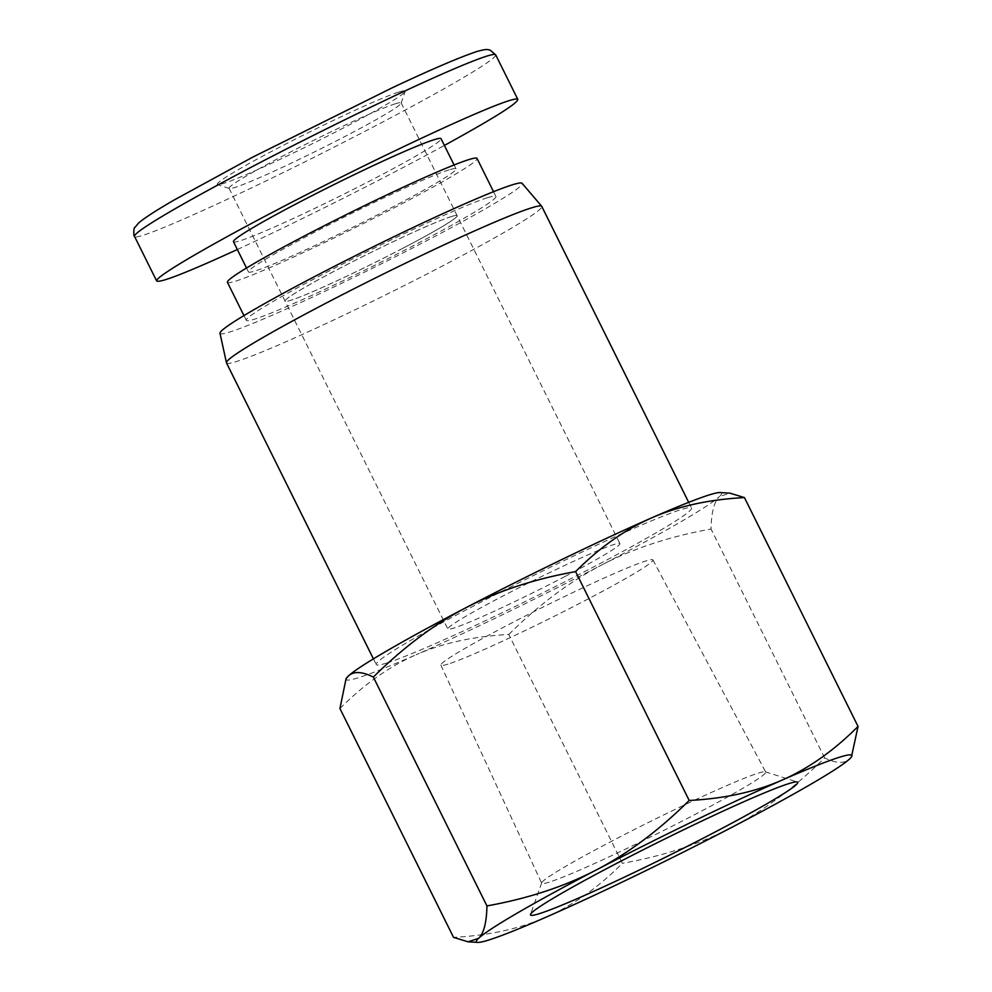 <?xml version="1.0" encoding="UTF-8"?>
<svg xmlns="http://www.w3.org/2000/svg" width="992" height="992" viewBox="0 0 992 992"><rect width="100%" height="100%" fill="white"/><g stroke="black" fill="none" stroke-linecap="round" stroke-linejoin="round"><path stroke-width="0.74" stroke-dasharray="4.96 3.72" d="M549.184 882.148A125.042 6.994 -26.4 0 1 541.682 883.24A125.042 6.994 -26.4 0 1 541.694 882.806A125.042 6.994 -26.4 0 1 650.578 821.401A125.042 6.994 -26.4 0 1 765.316 771.788A125.042 6.994 -26.4 0 1 765.675 772.049A125.042 6.994 -26.4 0 1 675.85 824.34A125.042 6.994 -26.4 0 1 549.184 882.148M447.987 664.119A118.358 6.622 -26.4 0 1 440.882 665.161A118.358 6.622 -26.4 0 1 543.963 606.62A118.358 6.622 -26.4 0 1 652.91 559.91A118.358 6.622 -26.4 0 1 567.883 609.41A118.358 6.622 -26.4 0 1 447.987 664.119M564.919 576.55A96.063 5.369 153.6 0 0 619.926 543.604A96.063 5.369 153.6 0 0 531.489 581.498A96.063 5.369 153.6 0 0 447.838 629.027A96.063 5.369 153.6 0 0 564.919 576.55M402.144 248.645A96.063 5.369 153.6 0 0 457.151 215.698A96.063 5.369 153.6 0 0 368.714 253.592A96.063 5.369 153.6 0 0 285.064 301.122A96.063 5.369 153.6 0 0 402.144 248.645M339.934 708.511C364.002 684.368 389.372 666.45 416.045 654.757A209.585 11.718 -26.4 0 1 346.53 678.044M508.784 634.483C538.706 604.835 569.644 581.684 601.598 565.018A209.585 11.718 -26.4 0 1 416.045 654.757C442.73 643.064 473.643 636.306 508.784 634.483L622.381 863.325C598.325 887.468 572.942 905.386 546.27 917.079C519.585 928.772 488.672 935.53 453.53 937.353M601.598 565.018C633.566 548.353 670.046 536.362 711.041 529.034C711.363 512.368 714.153 501.543 719.436 496.57A209.585 11.718 -26.4 0 1 601.598 565.018M720.217 492.553A209.585 11.718 -26.4 0 1 719.436 496.57L729.901 493.136M851.93 756.177L849.648 758.892C844.378 763.865 836.033 763.518 824.637 757.876C794.716 787.524 763.778 810.675 731.823 827.34C699.868 844.006 663.388 855.997 622.381 863.325M824.637 757.876L711.041 529.034M219.988 333.275A168.665 9.424 153.6 0 0 230.144 331.898A168.665 9.424 153.6 0 0 401.921 253.468A168.665 9.424 153.6 0 0 522.102 183.309M226.486 362.898A175.993 9.846 153.6 0 0 237.038 361.336A175.993 9.846 153.6 0 0 415.202 280.042A175.993 9.846 153.6 0 0 541.768 206.386M386.793 663.003A175.993 9.846 153.6 0 0 564.956 581.709A175.993 9.846 153.6 0 0 691.523 508.053A175.993 9.846 153.6 0 0 529.505 577.493A175.993 9.846 153.6 0 0 376.241 664.566A175.993 9.846 153.6 0 0 386.793 663.003M395.399 103.751A96.063 5.369 153.6 0 0 298.146 148.118A96.063 5.369 153.6 0 0 229.065 188.319A96.063 5.369 153.6 0 0 229.338 188.53A96.063 5.369 153.6 0 0 317.502 150.424A96.063 5.369 153.6 0 0 401.152 103.23A96.063 5.369 153.6 0 0 401.152 102.895A96.063 5.369 153.6 0 0 395.399 103.751M398.846 92.045A104.867 5.865 -26.4 0 1 405.133 91.487A104.867 5.865 -26.4 0 1 313.819 142.997A104.867 5.865 -26.4 0 1 217.57 184.586A104.867 5.865 -26.4 0 1 290.123 141.794A104.867 5.865 -26.4 0 1 398.846 92.045M451.397 216.554A96.063 5.369 -26.4 0 1 457.151 215.698A96.063 5.369 -26.4 0 1 373.5 263.215A96.063 5.369 -26.4 0 1 285.064 301.122A96.063 5.369 -26.4 0 1 354.144 260.921A96.063 5.369 -26.4 0 1 451.397 216.554M237.336 249.525C298.666 221.34 385.156 177.866 444.379 145.44M233.467 241.726A115.866 6.473 153.6 0 0 340.132 196.007A115.866 6.473 153.6 0 0 441.031 138.682M449.054 169.88A115.866 6.473 153.6 0 0 331.762 223.398A115.866 6.473 153.6 0 0 248.446 271.882A115.866 6.473 153.6 0 0 355.111 226.176A115.866 6.473 153.6 0 0 456.01 168.851A115.866 6.473 153.6 0 0 449.054 169.88M227.428 282.323A139.326 7.787 153.6 0 0 355.694 227.354A139.326 7.787 153.6 0 0 477.028 158.422M487.556 197.693A139.326 7.787 153.6 0 0 346.506 262.049A139.326 7.787 153.6 0 0 246.314 320.354A139.326 7.787 153.6 0 0 374.567 265.385A139.326 7.787 153.6 0 0 495.901 196.453A139.326 7.787 153.6 0 0 487.556 197.693M495.628 54.87C497.116 60.462 418.339 104.383 335.147 146.593C248.409 191.034 135.569 242.866 134.54 236.394M541.694 882.806L530.509 914.413M765.316 771.788L797.258 781.994M440.882 665.161L541.682 883.24M652.91 559.91L765.675 772.049M229.065 188.319L447.838 629.027M401.152 102.895L619.926 543.604M373.414 658.862L376.241 664.566M688.696 502.361L691.523 508.053M401.152 103.23L405.133 91.487M229.338 188.53L217.57 184.586M246.524 268.014L248.446 271.882M454.076 164.982L456.01 168.851M243.945 315.605L246.314 320.354M493.545 191.704L495.901 196.453"/><path stroke-width="1.49" d="M539.437 913.632A149.16 8.333 153.6 0 0 694.202 842.816A149.16 8.333 153.6 0 0 797.258 781.994A149.16 8.333 153.6 0 0 660.387 841.166A149.16 8.333 153.6 0 0 530.509 914.413A149.16 8.333 153.6 0 0 539.437 913.632M346.047 678.776L346.53 678.044A209.585 11.718 -26.4 0 1 348.328 676.048L346.047 678.776L339.934 708.511L453.53 937.353L468.075 941.817L478.541 938.37C483.823 933.41 486.613 922.585 486.936 905.919C527.93 898.578 564.411 886.588 596.378 869.922C628.333 853.269 659.271 830.106 689.192 800.457C724.334 798.647 755.247 791.889 781.932 780.183A209.585 11.718 153.6 0 0 596.378 869.922A209.585 11.718 153.6 0 0 478.541 938.37A209.585 11.718 153.6 0 0 477.76 942.4A209.585 11.718 153.6 0 0 546.27 917.079A209.585 11.718 153.6 0 0 731.823 827.34A209.585 11.718 153.6 0 0 849.648 758.892A209.585 11.718 153.6 0 0 851.446 756.908A209.585 11.718 153.6 0 0 781.932 780.183C808.604 768.49 833.974 750.572 858.043 726.442L851.446 756.908M729.901 493.136L744.446 497.6C709.305 499.41 678.392 506.168 651.707 517.861A209.585 11.718 -26.4 0 1 720.217 492.553L729.901 493.136M651.707 517.861C625.034 529.567 599.652 547.485 575.596 571.615C534.589 578.944 498.108 590.947 466.153 607.6A209.585 11.718 -26.4 0 1 651.707 517.861M466.153 607.6C434.198 624.266 403.26 647.429 373.339 677.077C361.944 671.423 353.598 671.088 348.328 676.048A209.585 11.718 -26.4 0 1 466.153 607.6M858.043 726.442L744.446 497.6M486.936 905.919L373.339 677.077M689.192 800.457L575.596 571.615M688.696 502.361L541.768 206.386A175.993 9.846 153.6 0 0 541.694 206.274L522.102 183.309A168.665 9.424 153.6 0 0 366.916 249.959A168.665 9.424 153.6 0 0 219.988 333.275L226.449 362.762A175.993 9.846 153.6 0 0 226.486 362.898L373.414 658.862M541.694 206.274A175.993 9.846 153.6 0 0 379.75 275.826A175.993 9.846 153.6 0 0 226.449 362.762M444.379 145.44C493.148 118.668 517.626 103.329 517.836 99.423C517.365 98.568 514.377 99.002 508.859 100.725C482.013 109.095 392.286 150.759 306.516 194.68C220.608 238.626 154.157 276.892 156.674 280.984C159.898 283.166 186.781 272.676 237.336 249.525M454.076 164.982L441.031 138.682A115.866 6.473 153.6 0 0 434.087 139.711A115.866 6.473 153.6 0 0 316.795 193.229A115.866 6.473 153.6 0 0 233.467 241.726L246.524 268.014M493.545 191.704L477.028 158.422A139.326 7.787 153.6 0 0 468.67 159.662A139.326 7.787 153.6 0 0 327.62 224.018A139.326 7.787 153.6 0 0 227.428 282.323L243.945 315.605M486.75 56.122C492.243 54.411 495.206 53.99 495.628 54.858L490.197 50.146C487.903 49.922 488.548 48.211 476.73 51.572C459.68 57.251 431.495 69.328 392.2 87.804L252.824 157.083L174.964 199.553C157.133 209.796 145.068 217.57 138.768 222.853L134.763 227.59C133.635 226.895 133.436 237.125 134.54 236.394C132.891 232.81 173.141 208.952 224.738 181.3C307.396 136.648 445.234 69.502 486.75 56.122M477.76 942.4L468.075 941.817M156.674 280.984L134.528 236.394M517.836 99.423L495.69 54.833"/></g></svg>
